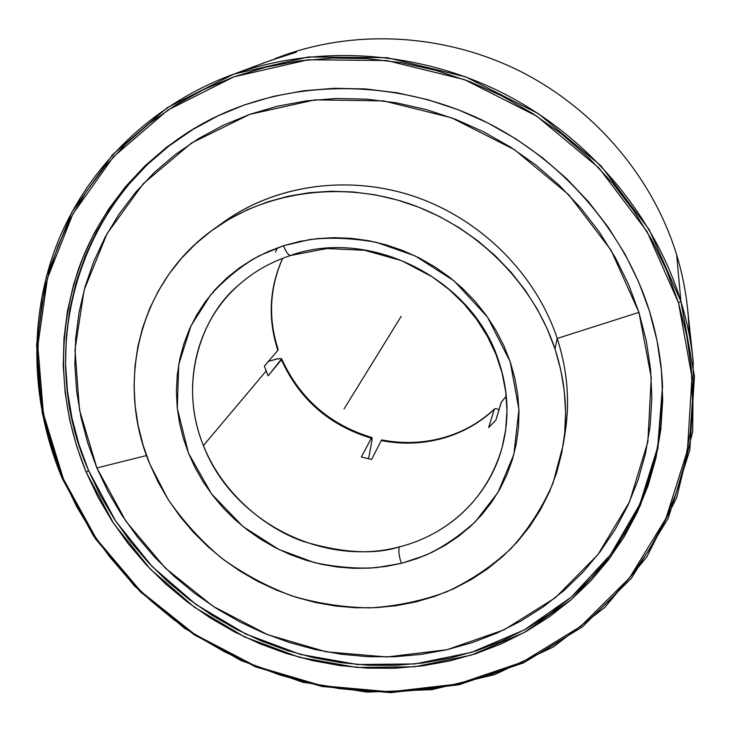 <?xml version="1.0" encoding="UTF-8"?>
<svg xmlns="http://www.w3.org/2000/svg" width="731" height="731" viewBox="0 0 731 731"><rect width="100%" height="100%" fill="white"/><g stroke="black" fill="none" stroke-linecap="round" stroke-linejoin="round"><path stroke-width="1.1" d="M281.663 358.839L268.113 375.853L264.384 366.076L277.835 350.341L264.384 366.076L266.157 371.001L203.419 445.581C222.416 493.187 264.467 527.727 303 541.351C342.51 553.065 374.61 554.902 399.327 546.879C398.313 550.763 398.998 556.245 401.374 563.345L376.639 567.603C357.989 568.956 337.256 567.302 314.44 562.632L278.703 549.383L243.057 526.585L211.524 493.918L188.507 453.193L177.304 408.401L178.739 364.495L191.029 325.761L210.82 294.602C226.446 277.853 242.646 264.878 259.423 255.686L283.518 245.735C286.141 252.296 288.553 255.539 290.764 255.457C288.553 255.539 286.141 252.296 283.518 245.735L309.332 239.649C329.096 237.136 351.392 238.004 376.209 242.272L415.272 255.978L454.042 280.859L487.44 317.016L510.174 361.671L518.937 409.488L513.829 454.554L497.912 492.53L475.424 521.623C458.629 536.645 441.835 547.93 425.031 555.487L401.374 563.345C398.998 556.245 398.313 550.763 399.327 546.879C432.048 538.82 482.78 512.879 502.033 447.737C488.856 496.943 448.267 534.781 399.327 546.879C322.28 567.64 232.001 520.673 203.419 445.581L266.157 371.001L268.113 375.853L281.408 359.789C299.408 399.345 329.37 425.479 371.311 438.198L361.352 457.012L371.622 459.479L381.235 440.555C401.748 444.567 421.97 443.9 441.899 438.573C421.97 443.9 401.748 444.567 381.235 440.555L371.622 459.479L361.352 457.012L371.65 437.677L371.951 440.656L368.561 458.821L371.951 440.656L372.125 438.408L371.887 437.54L371.311 438.198C329.37 425.479 299.408 399.345 281.408 359.789L281.663 358.839L277.981 358.72L268.359 361.416L276.382 359.067L281.234 358.574M501.503 401.767L495.874 420.188L488.637 427.571L494.275 409.36C479.262 423.34 461.809 433.072 441.899 438.573L442.493 437.924L441.899 438.573C461.809 433.072 479.262 423.34 494.275 409.36L488.637 427.571L495.874 420.188L501.265 402.196L506.254 396.266M218.953 225.55C270.251 186.167 344.575 173.713 412.257 195.762C479.865 218.002 535.777 273.522 557.205 338.435L554.984 348.925L557.205 338.435C536.115 274.609 481.729 219.775 415.546 196.867C349.281 174.17 275.916 184.632 224.042 221.776L213.69 229.196C266.678 191.257 341.779 180.594 409.716 203.894C477.553 227.405 533.347 283.61 554.984 348.925C565.401 381.089 568.151 413.042 563.217 444.768L552.938 483.383C542.32 507.661 528.257 529.491 510.759 548.853C491.607 566.516 470.197 580.862 446.531 591.891C421.961 600.882 396.485 606.218 370.096 607.881C343.579 607.452 317.482 603.459 291.815 595.893C266.751 586.39 243.322 573.798 221.548 558.1C201.025 540.821 183.189 521.23 168.039 499.319L149.864 464.194C115.233 382.651 138.817 281.965 213.69 229.196M290.764 255.457L291.276 255.156C370.772 227.259 473.24 279.343 498.798 361.333C508.502 390.674 509.58 419.475 502.033 447.737L505.697 429.609L506.958 410.904L505.761 391.917L502.078 372.956L495.929 354.316L487.394 336.324L476.594 319.31L463.682 303.557L448.871 289.348L432.414 276.948L401.648 260.675L364.605 250.276L326.903 248.549L290.81 255.439C270.872 261.908 253.438 271.822 238.498 285.2C203.154 314.01 176.893 381.098 203.419 445.581C180.913 390.601 193.834 324.738 238.498 285.2M96.867 467.95L146.538 455.541L96.867 467.95L87.747 442.995L80.977 417.364L76.654 391.24L74.864 364.851L75.658 338.416L79.085 312.174L85.162 286.36L93.888 261.223L105.227 237.018L119.144 213.991L135.537 192.408L154.305 172.507L175.303 154.533L198.357 138.716L223.257 125.257L249.774 114.356L277.643 106.169L306.563 100.841L336.233 98.475L366.322 99.133L396.476 102.843L426.356 109.595L455.596 119.327L483.858 131.936L510.795 147.287L536.088 165.197L559.443 185.455L580.588 207.805L599.292 231.974L615.356 257.678L628.605 284.587L638.949 312.393L611.043 250.194L568.791 194.793L514.514 149.691L451.475 117.755L383.565 100.887L314.979 99.864L249.774 114.356L191.568 143.002L143.294 183.664L107.064 233.646L84.129 290.006L75.001 349.738L79.487 409.945L96.867 467.95L125.979 521.358L165.334 568.097L213.178 606.355L267.528 634.654L326.218 651.814L386.909 656.986L447.089 649.676L504.125 629.802L555.313 597.775L597.958 554.582L629.528 501.85L647.84 441.853L651.257 377.543L638.949 312.393L646.286 340.765L650.59 369.374L651.86 397.911L650.142 426.054L645.5 453.531L638.053 480.057L627.929 505.386L615.274 529.281L600.279 551.549L583.128 571.998L564.04 590.484L543.206 606.876L520.874 621.067L497.254 632.964L472.582 642.512L447.089 649.676L420.983 654.428L394.512 656.767L367.876 656.694L341.304 654.263L314.988 649.493L289.156 642.448L263.982 633.201L239.677 621.825L216.403 608.43L194.364 593.097L173.722 575.964L154.634 557.141L137.254 536.773L121.748 515.008L108.243 492.009L96.867 467.95M563.254 444.521L565.2 432.185C570.025 401.127 567.357 369.877 557.205 338.435L638.949 312.393L557.205 338.435C568.042 372.116 570.344 405.44 564.113 438.426M221.456 114.182C82.32 177.158 31.652 343.214 88.488 470.353L86.313 472.5C58.873 405.623 56.269 337.832 78.491 269.127C101.837 203.328 152.359 146.237 220.543 114.593C296.631 79.78 392.538 79.551 475.561 117.042C558.42 154.853 623.543 228.483 649.448 311.095L657.032 340.628L661.445 370.407L662.706 400.095L660.842 429.362L655.945 457.908L648.132 485.457L637.533 511.746L624.311 536.527L608.667 559.608L590.803 580.789L570.92 599.913L549.255 616.863L526.037 631.52L501.503 643.801L475.881 653.642L449.419 661.007L422.344 665.877L394.895 668.244L367.282 668.134L339.741 665.566L312.484 660.586L285.711 653.267L259.633 643.664L234.45 631.876L210.345 617.987L187.501 602.106L166.101 584.361L146.31 564.871L128.281 543.782L112.181 521.249L98.146 497.427L86.313 472.5L76.801 446.659L69.719 420.087L65.178 393.004L63.25 365.637L63.999 338.206L67.471 310.958L73.703 284.149L82.676 258.025L94.381 232.851L108.755 208.902L125.723 186.423L145.167 165.69L166.942 146.949L190.864 130.438L216.732 116.384L244.291 104.981L273.266 96.41L303.365 90.808L334.25 88.296L365.582 88.944L396.997 92.782L428.128 99.781L458.593 109.906L488.043 123.036L516.113 139.027L542.466 157.695L566.79 178.803L588.811 202.103L608.265 227.304L624.968 254.086L638.73 282.129L649.448 311.095C657.27 336.306 661.637 361.681 662.542 387.202L657.909 448.505L640.21 505.815L610.796 556.757L571.441 599.466L524.182 632.553L471.175 655.15L414.623 666.8L356.664 667.43L299.363 657.306L244.657 636.966L194.382 607.196L150.23 569.001L113.734 523.624L86.313 472.5L88.488 470.353L115.754 521.23L152.039 566.415L195.945 604.446L245.954 634.106L300.368 654.391L357.377 664.506L415.062 663.931L471.358 652.408L524.145 629.994L571.24 597.145L610.504 554.738L639.899 504.116L657.69 447.162L662.505 386.196M277.561 57.703C351.803 29.094 441.405 32.804 517.731 70.057C593.874 107.64 652.82 177.039 676.641 254.772L680.908 301.41C686.957 321.22 691.06 341.167 693.207 361.269L692.714 431.354L676.714 497.628L646.716 557.123L604.765 607.479L553.257 646.999L494.768 674.576L431.857 689.644L367.053 692.102L302.753 682.242L241.212 660.669L184.532 628.276L134.659 586.189L93.404 535.805L62.382 478.778L63.442 479.061L43.421 413.792L37.802 345.836L47.497 278.173L72.835 214.028L113.396 156.845L167.856 110.061L233.902 76.828L308.235 59.759L386.681 60.527L464.496 79.615L536.746 116.147L598.853 167.892L646.99 231.48L678.487 302.771L680.908 301.41L649.247 229.689L600.836 165.699L538.363 113.634L465.674 76.892L387.393 57.712L308.482 56.963L233.71 74.169L167.28 107.631L112.528 154.725L71.766 212.264L46.309 276.784L36.577 344.84L42.243 413.161L62.382 478.778C31.396 405.285 27.705 320.982 56.406 245.579C85.609 170.542 147.845 106.781 229.963 75.549C313.416 44.344 414.687 49.443 501.091 92.216C587.304 135.345 654.026 214.092 680.908 301.41L676.641 254.772C652.966 177.514 594.605 108.471 519.101 70.733C443.425 33.343 354.416 28.966 280.256 56.68L274.774 58.736L290.18 53.509L295.799 52.367L270.031 60.655L229.963 75.549M290.18 53.509L274.774 58.736M250.623 68.166L248.823 69.016M296.548 51.992L265.234 62.345L253.273 66.996M293.03 52.714L296.274 51.983M693.207 361.269L687.496 307.842C685.587 289.997 681.968 272.307 676.641 254.772C684.563 280.969 688.703 307.34 689.059 333.893M62.382 478.778L95.633 539.067L140.279 591.763L194.382 634.919L255.749 666.928L322.033 686.5L390.665 692.659L458.904 684.792L523.816 662.752L582.369 626.887L631.465 578.184L668.161 518.37L689.826 449.976L694.45 376.328L680.908 301.41L678.487 302.771L691.983 377.233L687.432 450.451L665.932 518.453L629.473 577.938L580.67 626.376L522.464 662.067L457.908 684.006L390.034 691.837L321.759 685.715L255.813 666.252L194.748 634.398L140.928 591.461L96.51 539.039L63.442 479.061L62.382 478.778M63.442 479.061L76.399 506.09L91.713 531.912L109.257 556.328L128.857 579.171L150.367 600.288L173.594 619.522L198.375 636.728L224.518 651.805L251.829 664.616L280.101 675.06L309.14 683.056L338.709 688.529L368.607 691.398L398.596 691.627L428.448 689.169L457.908 684.006L486.736 676.138L514.679 665.575L541.479 652.363L566.881 636.546L590.63 618.225L612.468 597.501L632.141 574.52L649.42 549.438L664.068 522.455L675.864 493.79L684.645 463.71L690.219 432.487L692.467 400.442L691.298 367.903L686.647 335.218L678.487 302.771L666.873 270.918L651.878 240.06L633.631 210.583L612.322 182.832L588.172 157.174L561.454 133.919L532.488 113.387L501.612 95.807L469.22 81.406L435.703 70.331L401.465 62.72L366.944 58.617L332.523 58.032L298.632 60.947L265.636 67.252L233.902 76.828L203.775 89.511L175.531 105.1L149.462 123.365L125.778 144.044L104.679 166.878L86.313 191.586L70.797 217.875L58.224 245.452L48.63 274.024L42.032 303.31L38.432 333.034L37.802 362.923L40.068 392.711L45.158 422.152L52.988 451.009L63.442 479.061M213.644 291.276L213.434 292.711M275.496 251.994L277.506 247.8M218.569 115.535L192.81 129.542L168.971 145.99L147.278 164.658L127.898 185.309L110.984 207.705L96.656 231.563L84.979 256.645L76.024 282.669L69.801 309.387L66.329 336.534L65.562 363.864L67.471 391.14L71.985 418.123L79.021 444.594L88.488 470.353L100.266 495.189L114.237 518.928L130.273 541.379L148.229 562.395L167.938 581.812L189.256 599.493L212.008 615.31L236.022 629.153L261.113 640.895L287.091 650.453L313.763 657.745L340.92 662.688L368.36 665.237L395.864 665.338L423.222 662.962L450.186 658.101L476.557 650.745L502.069 640.923L526.512 628.678L549.639 614.058L571.222 597.163L591.023 578.093L608.822 556.976L624.402 533.977L637.56 509.269L648.123 483.081L655.908 455.632L660.778 427.187L662.633 398.029M495.28 408.565L497.308 408.94L495.28 408.565L494.275 409.36L494.64 408.821M497.308 408.94L498.999 409.762L497.308 408.94M501.265 402.196L506.236 396.147M277.661 349.162L277.835 350.341L278.145 349.509M277.835 350.341C267.647 318.89 269.236 288.224 282.605 258.326C269.236 288.224 267.647 318.89 277.835 350.341M554.984 348.925L547.071 328.521L537.057 308.811L525.041 290.006L511.124 272.316L495.463 255.969L478.229 241.129L459.607 227.99L439.806 216.678L419.046 207.339L397.573 200.066L375.615 194.93L353.438 191.988L331.271 191.239L309.368 192.692L287.968 196.292L267.29 201.994L247.544 209.706L228.931 219.309L211.624 230.694L195.789 243.715L181.553 258.207L169.044 274.006L158.353 290.947L149.553 308.838L142.709 327.497L137.839 346.732L134.961 366.368L134.084 386.215L135.171 406.098L138.205 425.826L143.121 445.252L149.864 464.194L158.344 482.497L168.486 500.031L180.201 516.634L193.359 532.186L207.86 546.569L223.576 559.654L240.371 571.359L258.116 581.565L276.656 590.209L295.854 597.209L315.545 602.499L335.575 606.026L355.769 607.763L375.972 607.662L396.001 605.725L415.701 601.942L434.881 596.322L453.366 588.903L470.992 579.71L487.586 568.819L502.974 556.291L517 542.228L529.509 526.731L540.364 509.936L549.42 491.972L556.565 473.012L561.691 453.22L564.725 432.798L565.602 411.937L564.268 390.857L560.732 369.776L554.984 348.925M283.518 245.735L299.865 241.385L316.751 238.671L334.003 237.648L351.437 238.333L368.872 240.737L386.105 244.839L402.964 250.596L419.256 257.952L434.799 266.842L449.437 277.15L462.988 288.782L475.333 301.592L486.325 315.445L495.856 330.184L503.833 345.653L510.174 361.671L514.834 378.073L517.776 394.676L518.983 411.306L518.471 427.79L516.25 443.973L512.367 459.68L506.885 474.775L499.876 489.103L491.424 502.535L481.628 514.962L470.609 526.274L458.465 536.38L445.343 545.198L431.363 552.663L416.661 558.731L401.374 563.345L385.648 566.488L369.63 568.142L353.448 568.316L337.256 567.009L321.183 564.241L305.375 560.047L289.951 554.463L275.057 547.537L260.812 539.35L247.325 529.948L234.724 519.421L223.119 507.853L212.602 495.335L203.273 481.985L195.214 467.895L188.507 453.193L183.225 437.997L179.415 422.445L177.13 406.664L176.409 390.793L177.267 374.985L179.725 359.369L183.773 344.1L189.393 329.334L196.548 315.207L205.192 301.876L215.261 289.467L226.665 278.118L239.311 267.957L253.09 259.103L267.875 251.665L283.518 245.735M401.155 316.386L344.073 408.931M386.498 340.143L351.803 396.403M381.783 439.898C402.324 443.909 422.545 443.251 442.456 437.933C462.284 432.45 479.646 422.774 494.558 408.885M281.718 358.948C299.747 398.578 329.8 424.775 371.887 437.54M278.155 349.537C268.039 318.314 269.556 287.895 282.714 258.281"/></g></svg>
